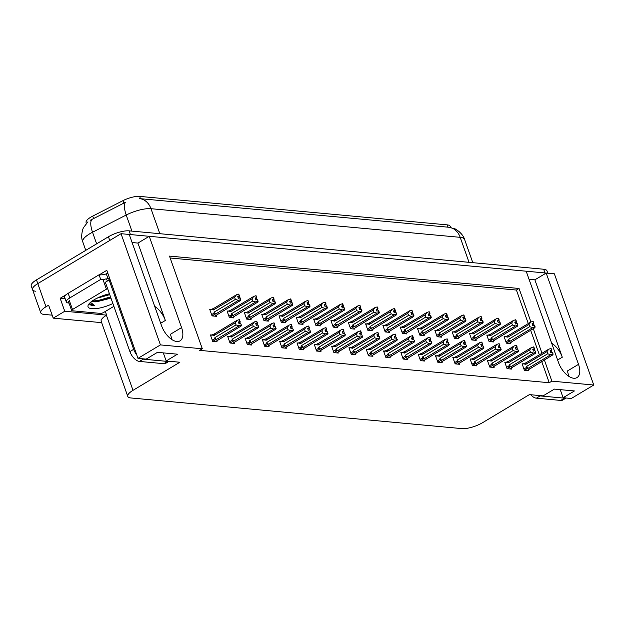<?xml version="1.0" encoding="UTF-8"?>
<svg xmlns="http://www.w3.org/2000/svg" width="625" height="625" viewBox="0 0 625 625"><rect width="100%" height="100%" fill="white"/><g stroke="black" fill="none" stroke-linecap="round" stroke-linejoin="round"><path stroke-width="0.94" d="M551.672 343.195A16.523 8.68 -120.9 0 1 562.281 357.219L534.875 279.828L546.18 273.055L554.367 273.812L593.75 385.023L551.867 381.148L544.359 359.945M132.102 242.539L137.938 243.078L165.344 320.461A16.523 8.68 59.1 0 0 154.734 306.438M86.391 223.414L86.102 222.594A13.938 4.258 -19.5 0 1 90.805 217.164A13.938 4.258 -19.5 0 1 92.695 216.109L122.93 200.664A13.938 4.258 -19.5 0 1 139.648 196.391L447.227 224.875A13.938 4.258 -19.5 0 1 450.195 226.32L450.625 227.516M35.859 291.242A15.492 4.734 -19.5 0 1 32.562 289.641A15.492 4.734 -19.5 0 1 37.789 283.602L121.047 233.695L129.242 234.453L161.562 325.734A16.523 8.68 59.1 0 0 180.062 340.836A16.523 8.68 59.1 0 0 181.57 327.586L149.242 236.305L526.18 271.203L558.5 362.492A16.523 8.68 59.1 0 0 577 377.586A16.523 8.68 59.1 0 0 578.508 364.344L546.18 273.055M171.617 339.398A16.523 8.68 59.1 0 0 170.414 334.273L181.57 327.586M529.039 279.289L534.875 279.828M137.938 243.078L149.242 236.305M65.172 298.742L60.156 298.281L66.297 294.594M99.281 274.828L106.797 270.32L137.977 358.359L146.164 359.117L157.469 352.344L177.469 354.195L166.172 360.977L179.859 362.242L132.992 390.336A15.492 4.734 160.5 0 0 127.766 396.375A15.492 4.734 160.5 0 0 131.062 397.977L461.867 428.609A15.492 4.734 160.5 0 0 482.547 422.703L529.414 394.609L543.102 395.875L554.406 389.102L574.406 390.953L563.109 397.727L571.297 398.484L593.75 385.023M105.328 311.453L106.633 315.133L64.75 311.25L60.156 298.281M106.633 315.133L106.406 315.266A15.492 4.734 160.5 0 0 101.18 321.305L127.766 396.375M64.75 311.25L53.227 318.164L101.656 322.648M52.164 315.164L44.062 314.414A15.492 4.734 -19.5 0 1 40.766 312.805A15.492 4.734 -19.5 0 1 45.992 306.766L48.625 305.188L53.227 318.164M530.93 322.008L519.047 288.469L169.492 256.102L202.312 348.781L160.43 344.906L137.977 358.359M160.43 344.906L121.047 233.695M541.984 353.242L533.289 328.68M560.242 389.641L563.109 397.727M163.305 352.883L166.172 360.977M202.312 348.781L199.68 350.359L549.234 382.727L551.867 381.148M528.281 323.562L516.414 290.055L170.164 257.992M516.414 290.055L519.047 288.469M549.234 382.727L541.727 361.523M539.352 354.82L530.656 330.266M367.25 349.453L366.25 349.359L368.547 355.844L372.922 356.25L372.617 355.391M384.562 351.055L383.562 350.961L385.867 357.445L390.242 357.852L389.938 356.992M401.883 352.656L400.883 352.562L403.18 359.047L407.555 359.453L407.25 358.594M419.195 354.258L418.195 354.164L420.492 360.656L424.867 361.062L424.563 360.195M453.828 357.469L452.828 357.375L455.125 363.859L459.5 364.266L459.195 363.406M436.508 355.859L435.516 355.773L437.812 362.258L442.188 362.664L441.883 361.805M505.773 362.273L504.773 362.18L507.07 368.672L511.445 369.078L511.141 368.211M488.453 360.672L487.461 360.578L489.758 367.07L494.133 367.469L493.828 366.609M471.141 359.07L470.141 358.977L472.438 365.461L476.813 365.867L476.508 365.008M349.938 347.844L348.938 347.75L351.234 354.242L355.609 354.648L355.305 353.781M332.617 346.242L331.617 346.148L333.914 352.641L338.297 353.039L337.992 352.18M315.305 344.641L314.305 344.547L316.602 351.031L320.977 351.438L320.672 350.578M297.992 343.039L296.992 342.945L299.289 349.43L303.664 349.836L303.359 348.977M280.672 341.43L279.672 341.344L281.969 347.828L286.352 348.234L286.039 347.375M263.359 339.828L262.359 339.734L264.656 346.227L269.031 346.633L268.727 345.766M246.047 338.227L245.047 338.133L247.344 344.625L251.719 345.023L251.414 344.164M228.727 336.625L227.727 336.531L230.023 343.016L234.398 343.422L234.094 342.562M211.414 335.023L210.414 334.93L212.711 341.414L217.086 341.82L216.781 340.961M523.086 363.875L522.086 363.789L524.383 370.273L528.758 370.68L528.453 369.82M453.164 331.945L452.164 331.852L454.461 338.344L458.836 338.75L458.531 337.883M470.477 333.547L469.477 333.461L471.773 339.945L476.156 340.352L475.844 339.492M487.797 335.156L486.797 335.062L489.094 341.547L493.469 341.953L493.164 341.094M435.852 330.344L434.852 330.25L437.148 336.742L441.523 337.141L441.219 336.281M418.531 328.742L417.531 328.648L419.828 335.133L424.203 335.539L423.898 334.68M401.219 327.141L400.219 327.047L402.516 333.531L406.891 333.938L406.586 333.078M383.906 325.531L382.906 325.445L385.203 331.93L389.578 332.336L389.273 331.477M366.586 323.93L365.586 323.836L367.883 330.328L372.258 330.734L371.953 329.867M349.273 322.328L348.273 322.234L350.57 328.719L354.945 329.125L354.641 328.266M331.953 320.727L330.961 320.633L333.258 327.117L337.633 327.523L337.328 326.664M314.641 319.125L313.641 319.031L315.938 325.516L320.312 325.922L320.008 325.062M297.328 317.516L296.328 317.422L298.625 323.914L303 324.32L302.695 323.453M280.008 315.914L279.016 315.82L281.312 322.312L285.688 322.711L285.383 321.852M262.695 314.312L261.695 314.219L263.992 320.703L268.367 321.109L268.062 320.25M245.383 312.711L244.383 312.617L246.68 319.102L251.055 319.508L250.75 318.648M228.062 311.102L227.062 311.016L229.367 317.5L233.742 317.906L233.438 317.047M210.75 309.5L209.75 309.406L212.047 315.898L216.422 316.305L216.117 315.438M505.109 336.758L504.109 336.664L506.406 343.148L510.781 343.555L510.477 342.695M578.508 364.344L567.352 371.023A16.523 8.68 -120.9 0 1 568.555 376.148M469.039 262.328L460.188 237.328A20.648 6.312 160.5 0 1 464.586 239.469C462.797 233.031 454.734 228.359 454.719 228.812L448.797 227.25A18.07 14.344 95.3 0 1 460.188 237.328L150.984 208.695A20.648 6.312 160.5 0 0 126.219 215.023A18.07 6.859 -117.1 0 1 125.336 202.375L90.18 220.297M129.258 234.508A15.492 4.734 -19.5 0 1 130.43 234.562L544.992 272.945A15.492 4.734 -19.5 0 1 546.086 273.109M40.766 312.805L32.562 289.641A15.492 4.734 -19.5 0 1 37.789 283.602L109.75 240.469L108.438 236.758A15.492 4.734 -19.5 0 1 129.117 230.852L543.68 269.242A15.492 4.734 -19.5 0 1 546.977 270.844L547.812 273.203M448.797 227.25L139.594 198.625A18.07 14.344 -84.7 0 1 150.984 208.695L159.836 233.695M32.562 289.641L31.25 285.93A15.492 4.734 -19.5 0 1 36.477 279.891L108.438 236.758M504.312 337.234L508.289 335.547L530.805 322.047L532.93 321.375L533.586 323.227L532.07 323.703L532.727 325.562L534.5 325.109L535.156 326.961L534.773 327.789L509.156 343.406M511.789 341.828L512.258 341.289M533.023 321.453L533.844 323.25L533.125 321.391M505.242 336.672L507.898 337.164L528.977 324.531L529.734 326.656L508.648 339.297L508.156 340.547L509.219 341.469L510.258 341.102L532.773 327.609L534.898 326.938L534.242 325.086M532.93 321.375L533.586 323.227M532.375 324.562L533.57 323.844L534.031 325.148M533.57 323.844L533.844 323.25M508.648 339.297A3.508 1.844 59.1 0 0 510.258 341.102M528.977 324.531L530.805 322.047M532.773 327.609L529.734 326.656M508.289 335.547A3.508 1.844 59.1 0 0 507.898 337.164M532.211 324.102L533.656 323.234M532.234 324.172L533.781 323.25M522.289 364.359L526.266 362.664L548.789 349.164L550.977 348.5L551.633 350.359L550.055 350.828L550.711 352.68L552.227 352.203L553.133 354.078L552.227 352.203M550.188 351.219L551.633 350.359M550.914 348.5L551.57 350.352M551.758 350.367L551.102 348.516L551.82 350.375L550.219 351.289M550.352 351.688L551.82 350.375M523.227 363.797L525.875 364.289L546.953 351.648L548.789 349.164M526.266 362.664A3.508 1.844 59.1 0 0 525.875 364.289M524.383 370.273L527.195 368.586L526.133 367.672L523.93 368.992M527.195 368.586L528.234 368.227A3.508 1.844 -120.9 0 1 526.625 366.422L526.133 367.672M528.234 368.227L550.758 354.727L547.711 353.781L526.625 366.422M546.953 351.648L547.711 353.781M550.758 354.727L552.883 354.055M553.133 354.078L552.758 354.914L527.133 370.531M530.234 368.414L527.25 370.539M551.555 350.969L552.016 352.273M487 335.633L490.969 333.938L513.492 320.445L515.617 319.773L516.273 321.625L514.758 322.102L515.414 323.953L517.188 323.5L517.844 325.359L517.461 326.188L491.844 341.805M494.469 340.227L494.945 339.688M515.711 319.852L516.531 321.648L515.805 319.789M487.93 335.07L490.578 335.562L511.664 322.93L512.414 325.055L491.336 337.695L490.836 338.945L491.906 339.867L492.938 339.5L515.461 326L517.586 325.336L516.93 323.477M515.617 319.773L516.273 321.625M515.062 322.961L516.258 322.242L516.719 323.547M516.258 322.242L516.531 321.648M491.336 337.695A3.508 1.844 59.1 0 0 492.938 339.5M511.664 322.93L513.492 320.445M515.461 326L512.414 325.055M490.969 333.938A3.508 1.844 59.1 0 0 490.578 335.562M514.898 322.492L516.336 321.633M514.922 322.57L516.461 321.641M469.68 334.031L473.656 332.336L496.18 318.836L498.305 318.172L498.961 320.023L497.445 320.5L498.102 322.352L499.875 321.898L500.531 323.75L500.148 324.586L474.531 340.203M477.156 338.625L477.625 338.086M498.391 318.242L499.219 320.047L498.492 318.188M470.617 333.469L473.266 333.961L494.344 321.32L495.102 323.453L474.016 336.094L473.523 337.344L474.586 338.258L475.625 337.898L498.148 324.398L500.273 323.727L499.617 321.875M498.305 318.172L498.961 320.023M497.75 321.359L498.945 320.641L499.406 321.945M498.945 320.641L499.219 320.047M474.016 336.094A3.508 1.844 59.1 0 0 475.625 337.898M494.344 321.32L496.18 318.836M498.148 324.398L495.102 323.453M473.656 332.336A3.508 1.844 59.1 0 0 473.266 333.961M497.578 320.891L499.023 320.031M497.609 320.961L499.148 320.039M452.367 332.422L456.344 330.734L478.859 317.234L480.984 316.562L481.641 318.422L480.125 318.898L480.781 320.75L482.555 320.297L483.211 322.148L482.828 322.984L457.211 338.594M459.844 337.023L460.313 336.477M481.078 316.641L481.898 318.445L481.18 316.586M453.297 331.867L455.945 332.359L477.031 319.719L477.789 321.852L456.703 334.484L456.211 335.742L457.273 336.656L458.312 336.297L480.828 322.797L482.953 322.125L482.297 320.273M480.984 316.562L481.641 318.422M480.43 319.75L481.625 319.039L482.086 320.336M481.625 319.039L481.898 318.445M456.703 334.484A3.508 1.844 59.1 0 0 458.312 336.297M477.031 319.719L478.859 317.234M480.828 322.797L477.789 321.852M456.344 330.734A3.508 1.844 59.1 0 0 455.945 332.359M480.266 319.289L481.711 318.422M480.289 319.359L481.836 318.438M504.977 362.75L508.953 361.062L531.469 347.562L533.664 346.898L534.32 348.75L532.734 349.227L533.391 351.078L534.906 350.602L535.82 352.477L534.906 350.602M532.875 349.617L534.32 348.75M533.594 346.891L534.25 348.75M534.445 348.766L533.789 346.914L534.508 348.773L532.898 349.688M533.039 350.078L534.508 348.773M505.906 362.195L508.555 362.688L529.641 350.047L531.469 347.562M508.953 361.062A3.508 1.844 59.1 0 0 508.555 362.688M507.07 368.672L509.883 366.984L508.82 366.07L506.617 367.391M509.883 366.984L510.922 366.625A3.508 1.844 -120.9 0 1 509.312 364.812L508.82 366.07M510.922 366.625L533.438 353.125L530.398 352.18L509.312 364.812M529.641 350.047L530.398 352.18M533.438 353.125L535.562 352.453M535.82 352.477L535.438 353.312L509.82 368.922M512.922 366.805L509.938 368.938M534.234 349.367L534.695 350.664M487.656 361.148L491.633 359.461L514.156 345.961L516.344 345.297L517 347.148L515.422 347.625L516.078 349.477L517.594 349L518.508 350.875L517.594 349M515.562 348.016L517 347.148M516.281 345.289L516.938 347.141M517.125 347.164L516.469 345.305L517.195 347.164L515.586 348.086M515.727 348.477L517.195 347.164M488.594 360.594L491.242 361.086L512.328 348.445L514.156 345.961M491.633 359.461A3.508 1.844 59.1 0 0 491.242 361.086M489.758 367.07L492.562 365.383L491.5 364.461L489.297 365.781M492.562 365.383L493.602 365.023A3.508 1.844 -120.9 0 1 492 363.211L491.5 364.461M493.602 365.023L516.125 351.523L513.078 350.578L492 363.211M512.328 348.445L513.078 350.578M516.125 351.523L518.25 350.852M518.508 350.875L518.125 351.703L492.508 367.32M495.602 365.203L492.625 367.336M516.922 347.758L517.383 349.062M470.344 359.547L474.32 357.859L496.844 344.359L499.031 343.695L499.688 345.547L498.109 346.016L498.766 347.875L500.281 347.391L501.188 349.273L500.281 347.391M498.242 346.414L499.688 345.547M498.969 343.688L499.625 345.539M499.812 345.555L499.156 343.703L499.875 345.562L498.273 346.484M498.406 346.875L499.875 345.562M471.281 358.984L473.93 359.477L495.008 346.844L496.844 344.359M474.32 357.859A3.508 1.844 59.1 0 0 473.93 359.477M472.438 365.461L475.25 363.781L474.188 362.859L471.984 364.18M475.25 363.781L476.289 363.414A3.508 1.844 -120.9 0 1 474.68 361.609L474.188 362.859M476.289 363.414L498.812 349.914L495.766 348.969L474.68 361.609M495.008 346.844L495.766 348.969M498.812 349.914L500.938 349.25M501.188 349.273L500.812 350.102L475.188 365.719M478.289 363.602L475.305 365.727M499.609 346.156L500.07 347.461M453.031 357.945L457.008 356.25L479.523 342.758L481.719 342.086L482.375 343.945L480.789 344.414L481.445 346.266L482.961 345.789L483.617 347.641L482.961 345.789M480.93 344.805L482.375 343.945M481.648 342.086L482.305 343.938M482.5 343.953L481.844 342.102L482.562 343.961L480.953 344.883M481.094 345.273L482.562 343.961M453.961 357.383L456.609 357.875L477.695 345.242L479.523 342.758M457.008 356.25A3.508 1.844 59.1 0 0 456.609 357.875M455.125 363.859L457.938 362.18L456.875 361.258L454.672 362.578M457.938 362.18L458.977 361.812A3.508 1.844 -120.9 0 1 457.367 360.008L456.875 361.258M458.977 361.812L481.492 348.312L478.445 347.367L457.367 360.008M477.695 345.242L478.445 347.367M481.492 348.312L483.617 347.641M483.875 347.672L483.492 348.5L457.875 364.117M460.977 362L457.992 364.125M482.289 344.555L482.75 345.859M110.211 279.945A10.328 5.43 -120.9 0 1 109.117 279.992L105.352 282.25L129.898 351.578A10.328 5.43 59.1 0 0 139.43 361.422L163.805 363.68A10.328 5.43 59.1 0 0 165.836 363.266L169.195 361.25M108.695 280.25A10.328 5.43 59.1 0 0 109.039 279.008L108.711 278.078L107.953 278.531A10.328 3.156 -19.5 0 1 106.492 278.922M109.117 279.992L133.664 349.312A10.328 5.43 59.1 0 0 136.703 354.773M141.438 358.68A10.328 5.43 59.1 0 0 143.195 359.164L167.578 361.422A10.328 5.43 59.1 0 0 169.109 361.242M69 303.086L68.516 303.039A10.328 3.156 -19.5 0 1 66.32 301.969A10.328 3.156 -19.5 0 1 69.797 297.945L100.695 279.422L99.055 274.789L68.156 293.312A10.328 3.156 160.5 0 0 64.672 297.336L66.32 301.969M107.789 273.109A5.164 4.102 95.3 0 0 107.062 273.453L106.313 273.898A10.328 3.156 -19.5 0 1 99.055 274.789M106.313 273.898L107.953 278.531M104.359 279.336A10.328 3.156 -19.5 0 1 100.695 279.422M109.727 278.594L109.039 279.008M530.68 394.727A10.328 5.43 59.1 0 0 536.367 398.172L560.742 400.43A10.328 5.43 59.1 0 0 562.773 400.023L566.133 398.008M538.367 395.438A10.328 5.43 59.1 0 0 540.133 395.914L564.516 398.172A10.328 5.43 59.1 0 0 566.047 398M112.875 303.508A18.07 5.523 -19.5 0 1 94.594 308.727A18.07 5.523 -19.5 0 1 88.359 304.828A18.07 5.523 -19.5 0 1 94.148 299.773A18.07 5.523 -19.5 0 1 109.43 293.773M101.68 296.156L107.75 294.188M97.047 298.195L109.734 294.641M92.227 301.016L96.805 301.758L110.094 298.367M91.938 301.227A12.906 3.945 160.5 0 0 96.805 301.758M113.875 306.336L103.758 312.398A2.578 0.789 -19.5 0 1 100.312 313.383L72.18 310.773A2.578 0.789 -19.5 0 1 71.633 310.508A2.578 0.789 -19.5 0 1 72.5 309.5L106.414 289.18A2.578 0.789 -19.5 0 1 107.602 288.617M106.414 289.18L103.133 279.914A2.578 0.789 -19.5 0 1 106.578 278.93L107.336 281.062M89.469 303.344L89.531 303.906M89.492 303.781C89.891 305.039 91.617 305.641 94.688 305.578L90.484 302.375M93.781 301.539L97.812 301.25L110.75 297.5M92.383 300.906L97.609 300.672L110.539 296.922M89.477 303.656L94.688 305.578M435.055 330.82L439.023 329.133L461.547 315.633L463.672 314.961L464.328 316.812L462.812 317.297L463.469 319.148L465.242 318.695L465.898 320.547L465.516 321.375L439.898 336.992M442.523 335.422L442.992 334.875M463.766 315.039L464.586 316.836L463.859 314.977M435.984 330.266L438.633 330.758L459.719 318.117L460.469 320.25L439.391 332.883L438.891 334.133L439.961 335.055L440.992 334.695L463.516 321.195L465.641 320.523L464.984 318.672M463.672 314.961L464.328 316.812M463.117 318.148L464.313 317.43L464.773 318.734M464.313 317.43L464.586 316.836M439.391 332.883A3.508 1.844 59.1 0 0 440.992 334.695M459.719 318.117L461.547 315.633M463.516 321.195L460.469 320.25M439.023 329.133A3.508 1.844 59.1 0 0 438.633 330.758M462.953 317.688L464.391 316.82M462.977 317.758L464.516 316.836M417.734 329.219L421.711 327.531L444.234 314.031L446.359 313.359L447.016 315.211L445.5 315.688L446.156 317.547L447.922 317.086L448.578 318.945L448.203 319.773L422.586 335.391M425.211 333.812L425.68 333.273M446.445 313.438L447.266 315.234L446.547 313.375M418.672 328.656L421.32 329.148L442.398 316.516L443.156 318.641L422.07 331.281L421.578 332.531L422.641 333.453L423.68 333.086L446.203 319.586L448.328 318.922L447.672 317.062M446.359 313.359L447.016 315.211M445.797 316.547L447 315.828L447.461 317.133M447 315.828L447.266 315.234M422.07 331.281A3.508 1.844 59.1 0 0 423.68 333.086M442.398 316.516L444.234 314.031M446.203 319.586L443.156 318.641M421.711 327.531A3.508 1.844 59.1 0 0 421.32 329.148M445.633 316.086L447.078 315.219M445.664 316.156L447.203 315.227M400.422 327.617L404.398 325.922L426.914 312.43L429.039 311.758L429.695 313.609L428.18 314.086L428.836 315.938L430.609 315.484L431.266 317.336L430.883 318.172L405.266 333.789M407.898 332.211L408.367 331.672M429.133 311.836L429.953 313.633L429.234 311.773M401.352 327.055L404 327.547L425.086 314.906L425.844 317.039L404.758 329.68L404.266 330.93L405.328 331.852L406.367 331.484L428.883 317.984L431.008 317.312L430.352 315.461M429.039 311.758L429.695 313.609M428.484 314.945L429.68 314.227L430.141 315.531M429.68 314.227L429.953 313.633M404.758 329.68A3.508 1.844 59.1 0 0 406.367 331.484M425.086 314.906L426.914 312.43M428.883 317.984L425.844 317.039M404.398 325.922A3.508 1.844 59.1 0 0 404 327.547M428.32 314.477L429.766 313.617M428.344 314.555L429.891 313.625M435.711 356.344L439.687 354.648L462.211 341.148L464.398 340.484L465.055 342.344L463.477 342.812L464.133 344.664L465.648 344.188L466.563 346.062L465.648 344.188M463.617 343.203L465.055 342.344M464.336 340.484L464.992 342.336M465.18 342.352L464.523 340.5L465.25 342.359L463.641 343.273M463.781 343.672L465.25 342.359M436.648 355.781L439.297 356.273L460.383 343.633L462.211 341.148M439.687 354.648A3.508 1.844 59.1 0 0 439.297 356.273M437.812 362.258L440.617 360.57L439.555 359.656L437.352 360.977M440.617 360.57L441.656 360.211A3.508 1.844 -120.9 0 1 440.047 358.398L439.555 359.656M441.656 360.211L464.18 346.711L461.133 345.766L440.047 358.398M460.383 343.633L461.133 345.766M464.18 346.711L466.305 346.039M466.563 346.062L466.18 346.898L440.562 362.516M443.656 360.398L440.68 362.523M464.977 342.953L465.438 344.258M418.398 354.734L422.375 353.047L444.891 339.547L447.086 338.883L447.742 340.734L446.156 341.211L446.82 343.062L448.336 342.586L448.992 344.438L448.336 342.586M446.297 341.602L447.742 340.734M447.016 338.875L447.672 340.734M447.867 340.75L447.211 338.898L447.93 340.758L446.328 341.672M446.461 342.062L447.93 340.758M419.328 354.18L421.984 354.672L443.062 342.031L444.891 339.547M422.375 353.047A3.508 1.844 59.1 0 0 421.984 354.672M420.492 360.656L423.305 358.969L422.242 358.055L420.039 359.367M423.305 358.969L424.344 358.609A3.508 1.844 -120.9 0 1 422.734 356.797L422.242 358.055M424.344 358.609L446.867 345.109L443.82 344.164L422.734 356.797M443.062 342.031L443.82 344.164M446.867 345.109L448.992 344.438M449.242 344.461L448.867 345.297L423.242 360.906M426.344 358.789L423.359 360.922M447.664 341.352L448.125 342.648M401.086 353.133L405.062 351.445L427.578 337.945L429.773 337.281L430.43 339.133L428.844 339.609L429.5 341.461L431.016 340.984L431.672 342.836L431.016 340.984M428.984 340L430.43 339.133M429.703 337.273L430.359 339.125M430.555 339.148L429.898 337.289L430.617 339.148L429.008 340.07M429.148 340.461L430.617 339.148M402.016 352.578L404.664 353.062L425.75 340.43L427.578 337.945M405.062 351.445A3.508 1.844 59.1 0 0 404.664 353.062M403.18 359.055L405.992 357.367L404.93 356.445L402.727 357.766M405.992 357.367L407.031 357A3.508 1.844 -120.9 0 1 405.422 355.195L404.93 356.445M407.031 357L429.547 343.508L426.5 342.555L405.422 355.195M425.75 340.43L426.5 342.555M429.547 343.508L431.672 342.836M431.93 342.859L431.547 343.688L405.93 359.305M409.031 357.188L408.555 357.727M430.344 339.742L430.805 341.047M383.102 326.016L387.078 324.32L409.602 310.82L411.727 310.148L412.383 312.008L410.867 312.484L411.523 314.336L413.297 313.883L413.953 315.734L413.57 316.57L387.953 332.188M390.578 330.609L391.047 330.07M411.82 310.227L412.641 312.031L411.914 310.172M384.039 325.453L386.688 325.945L407.773 313.305L408.523 315.438L387.445 328.07L386.945 329.328L388.016 330.242L389.047 329.883L411.57 316.383L413.695 315.711L413.039 313.859M411.727 310.148L412.383 312.008M411.172 313.344L412.367 312.625L412.828 313.922M412.367 312.625L412.641 312.031M387.445 328.07A3.508 1.844 59.1 0 0 389.047 329.883M407.773 313.305L409.602 310.82M411.57 316.383L408.523 315.438M387.078 324.32A3.508 1.844 59.1 0 0 386.688 325.945M411.008 312.875L412.445 312.016M411.031 312.945L412.57 312.023M365.789 324.406L369.766 322.719L392.289 309.219L394.414 308.547L395.07 310.406L393.555 310.883L394.211 312.734L395.977 312.281L396.633 314.133L396.258 314.969L370.633 330.578M373.266 329.008L373.734 328.461M394.5 308.625L395.32 310.43L394.602 308.57M366.727 323.852L369.375 324.344L390.453 311.703L391.211 313.836L370.125 326.469L369.633 327.727L370.695 328.641L371.734 328.281L394.258 314.781L396.383 314.109L395.727 312.258M394.414 308.547L395.07 310.406M393.852 311.734L395.055 311.016L395.516 312.32M395.055 311.016L395.32 310.43M370.125 326.469A3.508 1.844 59.1 0 0 371.734 328.281M390.453 311.703L392.289 309.219M394.258 314.781L391.211 313.836M369.766 322.719A3.508 1.844 59.1 0 0 369.375 324.344M393.688 311.273L395.133 310.406M393.719 311.344L395.258 310.422M348.477 322.805L352.453 321.117L374.969 307.617L377.094 306.945L377.75 308.797L376.234 309.273L376.891 311.133L378.664 310.68L379.32 312.531L378.938 313.359L353.32 328.977M355.953 327.398L356.422 326.859M377.188 307.023L378.008 308.82L377.289 306.961M349.406 322.25L352.055 322.734L373.141 310.102L373.898 312.227L352.812 324.867L352.32 326.117L353.383 327.039L354.422 326.672L376.938 313.18L379.062 312.508L378.406 310.656M377.094 306.945L377.75 308.797M376.539 310.133L377.734 309.414L378.195 310.719M377.734 309.414L378.008 308.82M352.812 324.867A3.508 1.844 59.1 0 0 354.422 326.672M373.141 310.102L374.969 307.617M376.938 313.18L373.898 312.227M352.453 321.117A3.508 1.844 59.1 0 0 352.055 322.734M376.375 309.672L377.82 308.805M376.398 309.742L377.945 308.82M331.156 321.203L335.133 319.508L357.656 306.016L359.781 305.344L360.438 307.195L358.922 307.672L359.578 309.531L361.352 309.07L362.008 310.93L361.625 311.758L336.008 327.375M338.633 325.797L339.102 325.258M359.875 305.422L360.695 307.219L359.969 305.359M332.094 320.641L334.742 321.133L355.828 308.5L356.578 310.625L335.5 323.266L335 324.516L336.062 325.438L337.102 325.07L359.625 311.57L361.75 310.906L361.094 309.047M359.781 305.344L360.438 307.195M359.227 308.531L360.422 307.812L360.883 309.117M360.422 307.812L360.695 307.219M335.5 323.266A3.508 1.844 59.1 0 0 337.102 325.07M355.828 308.5L357.656 306.016M359.625 311.57L356.578 310.625M335.133 319.508A3.508 1.844 59.1 0 0 334.742 321.133M359.062 308.07L360.5 307.203M359.086 308.141L360.625 307.211M313.844 319.602L317.82 317.906L340.344 304.406L342.469 303.742L343.125 305.594L341.609 306.07L342.266 307.922L344.031 307.469L344.688 309.32L344.312 310.156L318.688 325.773M321.32 324.195L321.789 323.656M342.555 303.82L343.375 305.617L342.656 303.758M314.781 319.039L317.43 319.531L338.508 306.891L339.266 309.023L318.18 321.664L317.688 322.914L318.75 323.828L319.789 323.469L342.312 309.969L344.438 309.297L343.781 307.445M342.469 303.742L343.125 305.594M341.906 306.93L343.109 306.211L343.57 307.516M343.109 306.211L343.375 305.617M318.18 321.664A3.508 1.844 59.1 0 0 319.789 323.469M338.508 306.891L340.344 304.406M342.312 309.969L339.266 309.023M317.82 317.906A3.508 1.844 59.1 0 0 317.43 319.531M341.742 306.461L343.188 305.602M341.773 306.531L343.312 305.609M383.766 351.531L387.742 349.836L410.266 336.344L412.453 335.68L413.109 337.531L411.531 338L412.188 339.859L413.703 339.375L414.617 341.258L413.703 339.375M411.672 338.398L413.109 337.531M412.391 335.672L413.047 337.523M413.234 337.539L412.578 335.688L413.305 337.547L411.695 338.469M411.836 338.859L413.305 337.547M384.703 350.969L387.352 351.461L408.437 338.828L410.266 336.344M387.742 349.836A3.508 1.844 59.1 0 0 387.352 351.461M385.867 357.445L388.672 355.766L387.609 354.844L385.406 356.164M388.672 355.766L389.711 355.398A3.508 1.844 -120.9 0 1 388.102 353.594L387.609 354.844M389.711 355.398L412.234 341.898L409.188 340.953L388.102 353.594M408.437 338.828L409.188 340.953M412.234 341.898L414.359 341.234M414.617 341.258L414.234 342.086L388.617 357.703M391.711 355.586L388.734 357.711M413.031 338.141L413.492 339.445M366.453 349.93L370.43 348.234L392.945 334.734L395.141 334.07L395.797 335.93L394.211 336.398L394.867 338.25L396.383 337.773L397.039 339.625L396.383 337.773M394.352 336.789L395.797 335.93M395.07 334.07L395.727 335.922M395.922 335.938L395.266 334.086L395.984 335.945L394.375 336.859M394.516 337.258L395.984 335.945M367.383 349.367L370.039 349.859L391.117 337.219L392.945 334.734M370.43 348.234A3.508 1.844 59.1 0 0 370.039 349.859M368.547 355.844L371.359 354.156L370.297 353.242L368.094 354.562M371.359 354.156L372.398 353.797A3.508 1.844 -120.9 0 1 370.789 351.992L370.297 353.242M372.398 353.797L394.914 340.297L391.875 339.352L370.789 351.992M391.117 337.219L391.875 339.352M394.914 340.297L397.039 339.625M397.297 339.648L396.922 340.484L371.297 356.102M374.398 353.984L371.414 356.109M395.711 336.539L396.18 337.844M349.141 348.32L353.109 346.633L375.633 333.133L377.82 332.469L378.484 334.32L376.898 334.797L377.555 336.648L379.07 336.172L379.984 338.047L379.07 336.172M377.039 335.188L378.484 334.32M377.758 332.461L378.414 334.32M378.609 334.336L377.945 332.484L378.672 334.344L377.062 335.258M377.203 335.648L378.672 334.344M350.07 347.766L352.719 348.258L373.805 335.617L375.633 333.133M353.109 346.633A3.508 1.844 59.1 0 0 352.719 348.258M351.234 354.242L354.047 352.555L352.984 351.641L350.781 352.961M354.047 352.555L355.086 352.195A3.508 1.844 -120.9 0 1 353.477 350.383L352.984 351.641M355.086 352.195L377.602 338.695L374.555 337.75L353.477 350.383M373.805 335.617L374.555 337.75M377.602 338.695L379.727 338.023M379.984 338.047L379.602 338.883L353.984 354.492M357.086 352.383L354.102 354.508M378.398 334.938L378.859 336.234M331.82 346.719L335.797 345.031L358.32 331.531L360.508 330.867L361.164 332.719L359.586 333.195L360.242 335.047L361.758 334.57L362.414 336.422L361.758 334.57M359.727 333.586L361.164 332.719M360.445 330.859L361.102 332.711M361.289 332.734L360.633 330.875L361.359 332.734L359.75 333.656M359.891 334.047L361.359 332.734M332.758 346.164L335.406 346.656L356.492 334.016L358.32 331.531M335.797 345.031A3.508 1.844 59.1 0 0 335.406 346.656M333.922 352.641L336.727 350.953L335.664 350.031L333.461 351.352M336.727 350.953L337.766 350.594A3.508 1.844 -120.9 0 1 336.156 348.781L335.664 350.031M337.766 350.594L360.289 337.094L357.242 336.148L336.156 348.781M356.492 334.016L357.242 336.148M360.289 337.094L362.414 336.422M362.672 336.445L362.289 337.273L336.672 352.891M339.766 350.773L336.789 352.906M361.086 333.328L361.547 334.633M314.508 345.117L318.484 343.43L341 329.93L343.195 329.266L343.852 331.117L342.266 331.586L342.922 333.445L344.438 332.961L345.352 334.844L344.438 332.961M342.406 331.984L343.852 331.117M343.125 329.258L343.781 331.109M343.977 331.125L343.32 329.273L344.039 331.133L342.43 332.055M342.57 332.445L344.039 331.133M315.438 344.555L318.094 345.047L339.172 332.414L341 329.93M318.484 343.43A3.508 1.844 59.1 0 0 318.094 345.047M316.602 351.031L319.414 349.352L318.352 348.43L316.148 349.75M319.414 349.352L320.453 348.984A3.508 1.844 -120.9 0 1 318.844 347.18L318.352 348.43M320.453 348.984L342.969 335.492L339.93 334.539L318.844 347.18M339.172 332.414L339.93 334.539M342.969 335.492L345.094 334.82M345.352 334.844L344.969 335.672L319.352 351.289M322.453 349.172L319.469 351.297M343.766 331.727L344.227 333.031M296.531 317.992L300.508 316.305L323.023 302.805L325.148 302.133L325.805 303.992L324.289 304.469L324.945 306.32L326.719 305.867L327.375 307.719L326.992 308.555L301.375 324.164M304.008 322.594L304.477 322.047M325.242 302.211L326.062 304.016L325.344 302.156M297.461 317.438L300.109 317.93L321.195 305.289L321.953 307.422L300.867 320.055L300.375 321.312L301.438 322.227L302.477 321.867L324.992 308.367L327.117 307.695L326.461 305.844M325.148 302.133L325.805 303.992M324.594 305.32L325.789 304.609L326.25 305.906M325.789 304.609L326.062 304.016M300.867 320.055A3.508 1.844 59.1 0 0 302.477 321.867M321.195 305.289L323.023 302.805M324.992 308.367L321.953 307.422M300.508 316.305A3.508 1.844 59.1 0 0 300.109 317.93M324.43 304.859L325.875 303.992M324.453 304.93L326 304.008M279.211 316.391L283.188 314.703L305.711 301.203L307.836 300.531L308.492 302.383L306.977 302.867L307.633 304.719L309.406 304.266L310.062 306.117L309.68 306.945L284.062 322.562M286.688 320.992L287.156 320.445M307.922 300.609L308.75 302.406L308.023 300.547M280.148 315.836L282.797 316.328L303.883 303.688L304.633 305.82L283.555 318.453L283.055 319.703L284.117 320.625L285.156 320.266L307.68 306.766L309.805 306.094L309.148 304.242M307.836 300.531L308.492 302.383M307.281 303.719L308.477 303L308.938 304.305M308.477 303L308.75 302.406M283.555 318.453A3.508 1.844 59.1 0 0 285.156 320.266M303.883 303.688L305.711 301.203M307.68 306.766L304.633 305.82M283.188 314.703A3.508 1.844 59.1 0 0 282.797 316.328M307.117 303.258L308.555 302.391M307.141 303.328L308.68 302.406M261.898 314.789L265.875 313.102L288.398 299.602L290.523 298.93L291.18 300.781L289.664 301.258L290.32 303.117L292.086 302.664L292.742 304.516L292.367 305.344L266.742 320.961M269.375 319.383L269.844 318.844M290.609 299.008L291.43 300.805L290.711 298.945M262.836 314.227L265.484 314.719L286.562 302.086L287.32 304.211L266.234 316.852L265.742 318.102L266.805 319.023L267.844 318.656L290.367 305.164L292.492 304.492L291.836 302.633M290.523 298.93L291.18 300.781M289.961 302.117L291.164 301.398L291.625 302.703M291.164 301.398L291.43 300.805M266.234 316.852A3.508 1.844 59.1 0 0 267.844 318.656M286.562 302.086L288.398 299.602M290.367 305.164L287.32 304.211M265.875 313.102A3.508 1.844 59.1 0 0 265.484 314.719M289.797 301.656L291.242 300.789M289.828 301.727L291.367 300.797M244.586 313.188L248.563 311.492L271.078 298L273.203 297.328L273.859 299.18L272.344 299.656L273 301.508L274.773 301.055L275.43 302.914L275.047 303.742L249.43 319.359M252.062 317.781L252.531 317.242M273.297 297.406L274.117 299.203L273.398 297.344M245.516 312.625L248.164 313.117L269.25 300.484L270 302.609L248.922 315.25L248.43 316.5L249.492 317.422L250.531 317.055L273.047 303.555L275.172 302.883L274.516 301.031M273.203 297.328L273.859 299.18M272.648 300.516L273.844 299.797L274.305 301.102M273.844 299.797L274.117 299.203M248.922 315.25A3.508 1.844 59.1 0 0 250.531 317.055M269.25 300.484L271.078 298M273.047 303.555L270 302.609M248.563 311.492A3.508 1.844 59.1 0 0 248.164 313.117M272.484 300.047L273.93 299.188M272.508 300.125L274.055 299.195M227.266 311.586L231.242 309.891L253.766 296.391L255.891 295.727L256.547 297.578L255.031 298.055L255.687 299.906L257.461 299.453L258.117 301.305L257.734 302.141L232.117 317.758M234.742 316.18L235.211 315.641M255.977 295.797L256.805 297.602L256.078 295.742M228.203 311.023L230.852 311.516L251.938 298.875L252.688 301.008L231.602 313.641L231.109 314.898L232.172 315.812L233.211 315.453L255.734 301.953L257.859 301.281L257.203 299.43M255.891 295.727L256.547 297.578M255.336 298.914L256.531 298.195L256.992 299.5M256.531 298.195L256.805 297.602M231.602 313.641A3.508 1.844 59.1 0 0 233.211 315.453M251.938 298.875L253.766 296.391M255.734 301.953L252.688 301.008M231.242 309.891A3.508 1.844 59.1 0 0 230.852 311.516M255.172 298.445L256.609 297.586M255.195 298.516L256.734 297.594M209.953 309.977L213.93 308.289L236.445 294.789L238.57 294.117L239.227 295.977L237.711 296.453L238.367 298.305L240.141 297.852L240.797 299.703L240.422 300.539L214.797 316.148M217.43 314.578L217.898 314.031M238.664 294.195L239.484 296L238.766 294.141M210.883 309.422L213.539 309.914L234.617 297.273L235.375 299.406L214.289 312.039L213.797 313.297L214.859 314.211L215.898 313.852L238.422 300.352L240.547 299.68L239.883 297.828M238.57 294.117L239.227 295.977M238.016 297.305L239.219 296.594L239.68 297.891M239.219 296.594L239.484 296M214.289 312.039A3.508 1.844 59.1 0 0 215.898 313.852M234.617 297.273L236.445 294.789M238.422 300.352L235.375 299.406M213.93 308.289A3.508 1.844 59.1 0 0 213.539 309.914M237.852 296.844L239.297 295.977M237.883 296.914L239.422 295.992M297.195 343.516L301.164 341.82L323.688 328.328L325.875 327.664L326.531 329.516L324.953 329.984L325.609 331.836L327.125 331.359L327.781 333.219L327.125 331.359M325.094 330.375L326.531 329.516M325.812 327.656L326.469 329.508M326.656 329.523L326 327.672L326.727 329.531L325.117 330.453M325.258 330.844L326.727 329.531M298.125 342.953L300.773 343.445L321.859 330.812L323.688 328.328M301.164 341.82A3.508 1.844 59.1 0 0 300.773 343.445M299.289 349.43L302.102 347.75L301.031 346.828L298.836 348.148M302.102 347.75L303.133 347.383A3.508 1.844 -120.9 0 1 301.531 345.578L301.031 346.828M303.133 347.383L325.656 333.883L322.609 332.938L301.531 345.578M321.859 330.812L322.609 332.938M325.656 333.883L327.781 333.219M328.039 333.242L327.656 334.07L302.039 349.688M305.141 347.57L302.156 349.695M326.453 330.125L326.914 331.43M279.875 341.914L283.852 340.219L306.375 326.719L308.562 326.055L309.219 327.914L307.641 328.383L308.297 330.234L309.812 329.758L310.469 331.609L309.812 329.758M307.773 328.773L309.219 327.914M308.5 326.055L309.156 327.906M309.344 327.922L308.688 326.07L309.414 327.93L307.805 328.844M307.945 329.242L309.414 327.93M280.812 341.352L283.461 341.844L304.539 329.203L306.375 326.719M283.852 340.219A3.508 1.844 59.1 0 0 283.461 341.844M281.977 347.828L284.781 346.141L283.719 345.227L281.516 346.547M284.781 346.141L285.82 345.781A3.508 1.844 -120.9 0 1 284.211 343.969L283.719 345.227M285.82 345.781L308.344 332.281L305.297 331.336L284.211 343.969M304.539 329.203L305.297 331.336M308.344 332.281L310.469 331.609M310.727 331.633L310.344 332.469L284.727 348.086M287.82 345.969L284.836 348.094M309.141 328.523L309.602 329.828M262.562 340.305L266.539 338.617L289.055 325.117L291.25 324.453L291.906 326.305L290.32 326.781L290.977 328.633L292.492 328.156L293.406 330.031L292.492 328.156M290.461 327.172L291.906 326.305M291.18 324.445L291.836 326.305M292.031 326.32L291.375 324.469L292.094 326.328L290.484 327.242M290.625 327.633L292.094 326.328M263.492 339.75L266.141 340.242L287.227 327.602L289.055 325.117M266.539 338.617A3.508 1.844 59.1 0 0 266.141 340.242M264.656 346.227L267.469 344.539L266.406 343.625L264.203 344.945M267.469 344.539L268.508 344.18A3.508 1.844 -120.9 0 1 266.898 342.367L266.406 343.625M268.508 344.18L291.023 330.68L287.984 329.734L266.898 342.367M287.227 327.602L287.984 329.734M291.023 330.68L293.148 330.008M293.406 330.031L293.023 330.867L267.406 346.477M270.508 344.359L267.523 346.492M291.82 326.922L292.281 328.219M245.25 338.703L249.219 337.016L271.742 323.516L273.93 322.852L274.586 324.703L273.008 325.18L273.664 327.031L275.18 326.555L275.836 328.406L275.18 326.555M273.148 325.57L274.586 324.703M273.867 322.844L274.523 324.695M274.711 324.719L274.055 322.859L274.781 324.719L273.172 325.641M273.312 326.031L274.781 324.719M246.18 338.148L248.828 338.633L269.914 326L271.742 323.516M249.219 337.016A3.508 1.844 59.1 0 0 248.828 338.633M247.344 344.625L250.156 342.938L249.086 342.016L246.891 343.336M250.156 342.938L251.188 342.57A3.508 1.844 -120.9 0 1 249.586 340.766L249.086 342.016M251.188 342.57L273.711 329.078L270.664 328.125L249.586 340.766M269.914 326L270.664 328.125M273.711 329.078L275.836 328.406M276.094 328.43L275.711 329.258L250.094 344.875M253.188 342.758L250.211 344.891M274.508 325.312L274.969 326.617M227.93 337.102L231.906 335.414L254.43 321.914L256.617 321.25L257.273 323.102L255.695 323.57L256.352 325.43L257.867 324.945L258.781 326.828L257.867 324.945M255.828 323.969L257.273 323.102M256.555 321.242L257.211 323.094M257.398 323.109L256.742 321.258L257.461 323.117L255.859 324.039M255.992 324.43L257.461 323.117M228.867 336.539L231.516 337.031L252.594 324.398L254.43 321.914M231.906 335.414A3.508 1.844 59.1 0 0 231.516 337.031M230.023 343.016L232.836 341.336L231.773 340.414L229.57 341.734M232.836 341.336L233.875 340.969A3.508 1.844 -120.9 0 1 232.266 339.164L231.773 340.414M233.875 340.969L256.398 327.469L253.352 326.523L232.266 339.164M252.594 324.398L253.352 326.523M256.398 327.469L258.523 326.805M258.781 326.828L258.398 327.656L232.781 343.273M235.875 341.156L232.891 343.281M257.195 323.711L257.656 325.016M210.617 335.5L214.594 333.805L237.109 320.305L239.305 319.641L239.961 321.5L238.375 321.969L239.031 323.82L240.547 323.344L241.461 325.219L240.547 323.344M238.516 322.359L239.961 321.5M239.234 319.641L239.891 321.492M240.086 321.508L239.43 319.656L240.148 321.516L238.539 322.43M238.68 322.828L240.148 321.516M211.547 334.938L214.195 335.43L235.281 322.789L237.109 320.305M214.594 333.805A3.508 1.844 59.1 0 0 214.195 335.43M212.711 341.414L215.523 339.727L214.461 338.812L212.258 340.133M215.523 339.727L216.562 339.367A3.508 1.844 -120.9 0 1 214.953 337.562L214.461 338.812M216.562 339.367L239.078 325.867L236.039 324.922L214.953 337.562M235.281 322.789L236.039 324.922M239.078 325.867L241.203 325.195M241.461 325.219L241.078 326.055L215.461 341.672M218.562 339.555L215.578 341.68M239.875 322.109L240.336 323.414M562.281 357.219L557.625 360.008M165.344 320.461L160.688 323.25M92.695 216.109L93.594 218.641M45.992 306.766L36.477 279.891M132.992 390.336L106.406 315.266M447.227 224.875L448.047 227.18M122.93 200.664L123.82 203.188M139.648 196.391L140.461 198.703M131.914 231.109L126.219 215.023L92.531 232.242A20.648 6.312 160.5 0 0 89.727 233.789A20.648 6.312 160.5 0 0 82.758 241.844L85.773 250.344M91.68 219.555A18.07 6.859 -117.1 0 0 92.531 232.242L96.641 243.828M129.117 230.852L130.43 234.562M543.68 269.242L544.992 272.945M506.406 343.148L509.219 341.469M508.156 340.547L505.953 341.867M489.094 341.547L491.906 339.867M490.836 338.945L488.641 340.266M471.781 339.945L474.586 338.258M473.523 337.344L471.32 338.664M454.461 338.344L457.273 336.656M456.211 335.742L454.008 337.062M69.797 297.945L68.156 293.312M143.195 359.164L139.43 361.422M163.805 363.68L167.578 361.422M133.664 349.312L129.898 351.578M540.133 395.914L536.367 398.172M560.742 400.43L564.516 398.172M72.5 309.5L69.219 300.234M437.148 336.742L439.961 335.055M438.891 334.133L436.695 335.453M419.828 335.133L422.641 333.453M421.578 332.531L419.375 333.852M402.516 333.531L405.328 331.852M404.266 330.93L402.062 332.25M385.203 331.93L388.016 330.242M386.945 329.328L384.75 330.648M367.883 330.328L370.695 328.641M369.633 327.727L367.43 329.039M350.57 328.719L353.383 327.039M352.32 326.117L350.117 327.438M333.258 327.117L336.062 325.438M335 324.516L332.797 325.836M315.938 325.516L318.75 323.828M317.688 322.914L315.484 324.234M298.625 323.914L301.438 322.227M300.375 321.312L298.172 322.633M281.312 322.312L284.117 320.625M283.055 319.703L280.852 321.023M263.992 320.703L266.805 319.023M265.742 318.102L263.539 319.422M246.68 319.102L249.492 317.422M248.43 316.5L246.227 317.82M229.367 317.5L232.172 315.812M231.109 314.898L228.906 316.219M212.047 315.898L214.859 314.211M213.797 313.297L211.594 314.609M87.961 221.828L83.758 227.273C83.109 227.578 80.203 236.305 82.758 241.844M464.586 239.469L472.805 262.68M511.812 341.898L509.273 343.414M494.5 340.289L491.961 341.812M477.187 338.688L474.641 340.211M459.867 337.086L457.328 338.609M71.633 310.508L68.352 301.242M442.555 335.484L440.016 337.008M425.242 333.875L422.695 335.398M407.922 332.273L405.383 333.797M408.586 357.797L406.047 359.312M390.609 330.672L388.07 332.195M373.289 329.07L370.75 330.594M355.977 327.469L353.438 328.984M338.664 325.859L336.125 327.383M321.344 324.258L318.805 325.781M304.031 322.656L301.492 324.18M286.719 321.055L284.18 322.578M269.398 319.445L266.859 320.969M252.086 317.844L249.547 319.367M234.773 316.242L232.234 317.766M217.453 314.641L214.914 316.164"/></g></svg>
